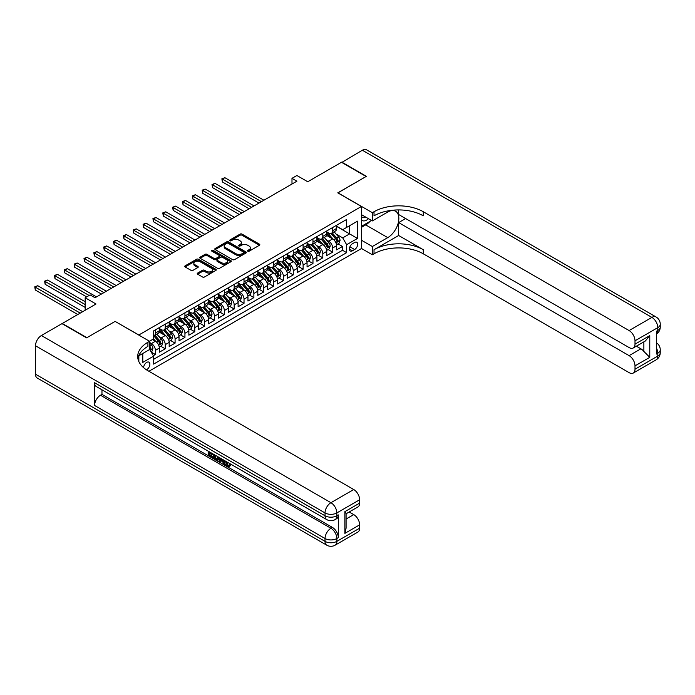 <?xml version="1.0" encoding="UTF-8"?>
<svg xmlns="http://www.w3.org/2000/svg" width="695" height="695" viewBox="0 0 695 695"><rect width="100%" height="100%" fill="white"/><g stroke="black" fill="none" stroke-linecap="round" stroke-linejoin="round"><path stroke-width="1.04" d="M247.794 251.199A0.956 0.556 0 0 0 249.149 251.199L259.417 245.266A1.364 0.791 0 0 0 259.817 244.71A1.364 0.791 0 0 0 259.417 244.154L242.016 234.102A1.364 0.791 0 0 0 240.088 234.102L229.819 240.036A0.956 0.556 0 0 0 231.166 240.817L232.495 240.053A4.378 2.528 0 0 1 238.689 240.053L240.131 240.887A4.378 2.528 0 0 1 241.417 242.677A4.378 2.528 0 0 1 240.131 244.458L238.802 245.222A0.956 0.556 0 0 0 240.157 246.004L241.486 245.239A4.378 2.528 0 0 1 247.672 245.239L249.123 246.073A4.378 2.528 0 0 1 250.409 247.863A4.378 2.528 0 0 1 249.123 249.653L247.794 250.417A0.956 0.556 0 0 0 247.794 251.199L247.794 250.417M146.463 369.81A4.457 2.571 120 0 0 146.723 369.679A4.457 2.571 120 0 0 149.633 365.744A4.457 2.571 120 0 0 148.956 362.173A4.457 2.571 120 0 0 146.723 362.399A4.457 2.571 120 0 0 143.578 367.655M197.649 273.065A1.364 0.791 0 0 0 197.25 273.621A1.364 0.791 0 0 0 197.649 274.178L202.532 276.992A1.364 0.791 0 0 0 204.469 276.992L215.876 270.407A1.364 0.791 0 0 0 216.275 269.851A1.364 0.791 0 0 0 215.876 269.295L198.475 259.252A1.364 0.791 0 0 0 196.537 259.252L185.131 265.838A1.364 0.791 0 0 0 184.731 266.394A1.364 0.791 0 0 0 185.131 266.95L191.029 270.355A1.364 0.791 0 0 0 192.958 270.355L197.84 267.54A1.364 0.791 0 0 0 198.24 266.976A1.364 0.791 0 0 0 197.84 266.42L194.921 264.734A3.657 2.111 0 0 1 193.844 263.24A3.657 2.111 0 0 1 196.103 261.285A3.657 2.111 0 0 1 200.09 261.746L211.549 268.357A3.657 2.111 0 0 1 212.618 269.851A3.657 2.111 0 0 1 210.359 271.806A3.657 2.111 0 0 1 206.372 271.345L204.469 270.242A1.364 0.791 0 0 0 202.532 270.242L197.649 273.065L197.649 274.178M115.214 321.455L138.844 334.99L361.417 206.493L337.779 192.845L366.1 176.495L341.471 162.283L307.746 181.76L296.913 175.505L291.987 178.346L296.913 181.186L95.024 297.747L90.098 294.906L85.172 297.747L85.172 310.257M115.214 321.342L86.901 337.692L62.272 323.479L96.006 304.002L85.172 297.747M232.599 259.643A1.364 0.791 0 0 0 234.528 259.643L245.934 253.049A1.364 0.791 0 0 0 246.334 252.493A1.364 0.791 0 0 0 245.934 251.938L228.533 241.895A1.364 0.791 0 0 0 226.605 241.895L215.198 248.48A1.364 0.791 0 0 0 214.798 249.036A1.364 0.791 0 0 0 215.198 249.592L232.599 259.643M212.244 251.408A0.956 0.556 0 0 1 213.217 251.538L213.217 250.4L230.905 260.616A1.364 0.791 0 0 1 231.305 261.172A1.364 0.791 0 0 1 230.905 261.728L219.498 268.313A1.364 0.791 0 0 1 217.561 268.313L200.16 258.271L205.042 255.473L205.042 254.335L200.16 257.159A1.364 0.791 0 0 0 199.76 257.715A1.364 0.791 0 0 0 200.16 258.271L200.16 257.159M205.042 255.473A1.364 0.791 0 0 1 206.98 255.473L206.98 254.335A1.364 0.791 0 0 0 205.042 254.335M206.98 254.335L214.034 258.41A1.364 0.791 0 0 0 215.971 258.41L219.203 256.542A1.364 0.791 0 0 0 219.611 255.986A1.364 0.791 0 0 0 219.203 255.421L211.862 251.182A0.956 0.556 0 0 1 213.217 250.4M153.352 355.675L155.393 354.493L151.302 352.13M149.581 342.444L151.449 343.521A5.569 3.214 60 0 1 155.393 350.341L159.329 348.065L159.329 352.217L165.236 348.812L160.762 346.223M158.825 336.406L161.301 337.831A5.569 3.214 60 0 1 165.236 344.659L169.18 342.383L169.18 346.536L175.088 343.121L170.605 340.533M168.677 330.724L171.152 332.149A5.569 3.214 60 0 1 175.088 338.969L179.023 336.693L179.023 340.845L184.94 337.44L180.457 334.851M178.528 325.034L180.995 326.459A5.569 3.214 60 0 1 184.94 333.287L188.875 331.011L188.875 335.164L194.782 331.75L190.3 329.161M188.371 319.353L190.847 320.777A5.569 3.214 60 0 1 194.782 327.597L198.727 325.329L198.727 329.473L204.634 326.068L200.151 323.479M198.223 313.662L200.69 315.087A5.569 3.214 60 0 1 204.634 321.915L208.57 319.639L208.57 323.792L214.486 320.378L210.003 317.789M208.066 307.981L210.542 309.405A5.569 3.214 60 0 1 214.486 316.225L218.421 313.958L218.421 318.102L224.329 314.696L219.846 312.107M217.917 302.29L220.393 303.715A5.569 3.214 60 0 1 224.329 310.543L228.273 308.267L228.273 312.42L234.18 309.006L229.697 306.417M227.769 296.609L230.236 298.033A5.569 3.214 60 0 1 234.18 304.853L238.116 302.586L238.116 306.73L244.023 303.324L239.549 300.735M237.612 290.918L240.088 292.343A5.569 3.214 60 0 1 244.023 299.171L247.967 296.895L247.967 301.048L253.875 297.634L249.392 295.045M247.463 285.237L249.939 286.661A5.569 3.214 60 0 1 253.875 293.481L257.81 291.214L257.81 295.358L263.726 291.952L259.244 289.363M257.315 279.546L259.782 280.98A5.569 3.214 60 0 1 263.726 287.799L267.662 285.523L267.662 289.676L273.569 286.262L269.087 283.673M267.158 273.865L269.634 275.289A5.569 3.214 60 0 1 273.569 282.109L277.514 279.842L277.514 283.986L283.421 280.58L278.938 277.991M277.01 268.174L279.477 269.608A5.569 3.214 60 0 1 283.421 276.428L287.356 274.151L287.356 278.304L293.264 274.89L288.79 272.301M286.853 262.493L289.329 263.918A5.569 3.214 60 0 1 293.264 270.737L297.208 268.47L297.208 272.614L303.116 269.208L298.633 266.619M296.704 256.803L299.18 258.236A5.569 3.214 60 0 1 303.116 265.056L307.06 262.78L307.06 266.932L312.967 263.518L308.484 260.929M306.556 251.121L309.023 252.546A5.569 3.214 60 0 1 312.967 259.365L316.903 257.098L316.903 261.242L322.81 257.836L318.327 255.247M316.399 245.431L318.875 246.864A5.569 3.214 60 0 1 322.81 253.684L326.754 251.408L326.754 255.56L332.662 252.146L332.662 247.993A5.569 3.214 -120 0 0 328.718 241.174L326.25 239.749M328.179 249.557L332.662 252.146M159.329 348.065A5.569 3.214 -120 0 0 155.393 341.245L152.44 339.542M169.18 342.383A5.569 3.214 -120 0 0 165.236 335.563L159.146 332.045M179.023 336.693A5.569 3.214 -120 0 0 175.088 329.873L168.998 326.355M188.875 331.011A5.569 3.214 -120 0 0 184.94 324.191L178.85 320.673M198.727 325.329A5.569 3.214 -120 0 0 194.782 318.501L188.692 314.983M208.57 319.639A5.569 3.214 -120 0 0 204.634 312.82L198.544 309.301M218.421 313.958A5.569 3.214 -120 0 0 214.486 307.129L208.387 303.611M228.273 308.267A5.569 3.214 -120 0 0 224.329 301.448L218.239 297.929M238.116 302.586A5.569 3.214 -120 0 0 234.18 295.757L228.09 292.239M247.967 296.895A5.569 3.214 -120 0 0 244.023 290.076L237.933 286.557M257.81 291.214A5.569 3.214 -120 0 0 253.875 284.385L247.785 280.867M267.662 285.523A5.569 3.214 -120 0 0 263.726 278.704L257.637 275.185M277.514 279.842A5.569 3.214 -120 0 0 273.569 273.013L267.479 269.495M287.356 274.151A5.569 3.214 -120 0 0 283.421 267.332L277.331 263.813M297.208 268.47A5.569 3.214 -120 0 0 293.264 261.641L287.174 258.123M307.06 262.78A5.569 3.214 -120 0 0 303.116 255.96L297.026 252.441M316.903 257.098A5.569 3.214 -120 0 0 312.967 250.269L306.877 246.76M326.754 251.408A5.569 3.214 -120 0 0 322.81 244.588L316.72 241.069M354.624 242.486L352.452 243.737A4.318 2.493 120 0 0 349.637 247.542A4.318 2.493 120 0 0 350.297 250.999A4.318 2.493 120 0 0 352.452 250.782L354.624 249.531A4.318 2.493 120 0 0 357.447 245.726A4.318 2.493 120 0 0 356.778 242.268A4.318 2.493 120 0 0 354.624 242.486M138.844 361.582L138.844 355.744M148.895 371.269L361.417 248.567L361.417 206.493M149.581 349.377L153.621 356.144L153.621 364.102L346.649 252.659L346.649 244.701L342.705 237.872L336.093 234.059M153.621 356.144L142.788 362.399L142.788 353.468M149.486 341.245L153.621 338.856L153.621 330.898L346.649 219.455L346.649 227.413L357.482 221.158L357.482 238.446L346.649 244.701M159.329 328.509L161.301 329.647A5.569 3.214 60 0 0 164.089 329.925L168.025 327.649A5.569 3.214 -120 0 0 169.18 325.095L169.18 321.915M169.18 322.828L171.152 323.957A5.569 3.214 60 0 0 173.932 324.235L177.877 321.959A5.569 3.214 -120 0 0 179.023 319.413L179.023 316.225M179.023 317.137L180.995 318.275A5.569 3.214 60 0 0 183.784 318.553L187.72 316.277A5.569 3.214 -120 0 0 188.875 313.723L188.875 310.543M188.875 311.456L190.847 312.585A5.569 3.214 60 0 0 193.627 312.863L197.571 310.587A5.569 3.214 -120 0 0 198.727 308.041L198.727 304.853M198.727 305.765L200.69 306.903A5.569 3.214 60 0 0 203.479 307.181L207.423 304.905A5.569 3.214 -120 0 0 208.57 302.351L208.57 299.171M208.57 300.084L210.542 301.213A5.569 3.214 60 0 0 213.33 301.491L217.266 299.215A5.569 3.214 -120 0 0 218.421 296.669L218.421 293.481M218.421 294.393L220.393 295.531A5.569 3.214 60 0 0 223.173 295.809L227.117 293.533A5.569 3.214 -120 0 0 228.273 290.979L228.273 287.799M228.273 288.712L230.236 289.841A5.569 3.214 60 0 0 233.025 290.119L236.96 287.843A5.569 3.214 -120 0 0 238.116 285.298L238.116 282.109M238.116 283.021L240.088 284.159A5.569 3.214 60 0 0 242.876 284.437L246.812 282.161A5.569 3.214 -120 0 0 247.967 279.607L247.967 276.428M247.967 277.34L249.939 278.478A5.569 3.214 60 0 0 252.719 278.747L256.663 276.471A5.569 3.214 -120 0 0 257.81 273.926L257.81 270.737M257.81 271.649L259.782 272.788A5.569 3.214 60 0 0 262.571 273.065L266.506 270.789A5.569 3.214 -120 0 0 267.662 268.235L267.662 265.056M267.662 265.968L269.634 267.106A5.569 3.214 60 0 0 272.414 267.375L276.358 265.108A5.569 3.214 -120 0 0 277.514 262.554L277.514 259.365M277.514 260.278L279.477 261.416A5.569 3.214 60 0 0 282.266 261.694L286.201 259.417A5.569 3.214 -120 0 0 287.356 256.863L287.356 253.684M287.356 254.596L289.329 255.734A5.569 3.214 60 0 0 292.117 256.003L296.053 253.736A5.569 3.214 -120 0 0 297.208 251.182L297.208 247.993M297.208 248.906L299.18 250.044A5.569 3.214 60 0 0 301.96 250.322L305.904 248.046A5.569 3.214 -120 0 0 307.06 245.491L307.06 242.312M307.06 243.224L309.023 244.362A5.569 3.214 60 0 0 311.812 244.631L315.747 242.364A5.569 3.214 -120 0 0 316.903 239.81L316.903 236.621M316.903 237.534L318.875 238.672A5.569 3.214 60 0 0 321.655 238.95L325.599 236.674A5.569 3.214 -120 0 0 326.754 234.128L326.754 230.94M153.621 359.324L342.513 250.269L342.513 246.464L336.597 249.87L336.597 245.726A5.569 3.214 -120 0 0 332.662 238.898L326.572 235.388M326.754 231.852L328.718 232.99A5.569 3.214 -120 0 0 331.506 233.259A5.569 3.214 -120 0 0 332.662 230.714L332.662 227.526M331.506 233.259L335.45 230.992A5.569 3.214 -120 0 0 336.597 228.438L336.597 225.249M155.393 329.873L155.393 333.061A5.569 3.214 60 0 1 154.238 335.607A5.569 3.214 60 0 1 153.621 335.833M154.238 335.607L158.173 333.331A5.569 3.214 -120 0 0 159.329 330.785L159.329 327.597M165.236 324.191L165.236 327.371A5.569 3.214 60 0 1 164.089 329.925M175.088 318.501L175.088 321.689A5.569 3.214 60 0 1 173.932 324.235M184.94 312.82L184.94 315.999A5.569 3.214 60 0 1 183.784 318.553M194.782 307.129L194.782 310.317A5.569 3.214 60 0 1 193.627 312.863M204.634 301.448L204.634 304.627A5.569 3.214 60 0 1 203.479 307.181M214.486 295.757L214.486 298.946A5.569 3.214 60 0 1 213.33 301.491M224.329 290.076L224.329 293.255A5.569 3.214 60 0 1 223.173 295.809M234.18 284.385L234.18 287.574A5.569 3.214 60 0 1 233.025 290.119M244.023 278.704L244.023 281.883A5.569 3.214 60 0 1 242.876 284.437M253.875 273.013L253.875 276.202A5.569 3.214 60 0 1 252.719 278.747M263.726 267.332L263.726 270.511A5.569 3.214 60 0 1 262.571 273.065M273.569 261.641L273.569 264.83A5.569 3.214 60 0 1 272.414 267.375M283.421 255.96L283.421 259.139A5.569 3.214 60 0 1 282.266 261.694M293.264 250.269L293.264 253.458A5.569 3.214 60 0 1 292.117 256.003M303.116 244.588L303.116 247.767A5.569 3.214 60 0 1 301.96 250.322M312.967 238.898L312.967 242.086A5.569 3.214 60 0 1 311.812 244.631M322.81 233.216L322.81 236.396A5.569 3.214 60 0 1 321.655 238.95M322.81 253.684L322.81 257.836M312.967 259.365L312.967 263.518M303.116 265.056L303.116 269.208M293.264 270.737L293.264 274.89M283.421 276.428L283.421 280.58M273.569 282.109L273.569 286.262M263.726 287.799L263.726 291.952M253.875 293.481L253.875 297.634M244.023 299.171L244.023 303.324M234.18 304.853L234.18 309.006M224.329 310.543L224.329 314.696M214.486 316.225L214.486 320.378M204.634 321.915L204.634 326.068M194.782 327.597L194.782 331.75M184.94 333.287L184.94 337.44M175.088 338.969L175.088 343.121M165.236 344.659L165.236 348.812M155.393 350.341L155.393 354.493M342.705 237.872L349.602 233.894L349.602 225.71L357.482 221.158M336.597 226.388L357.482 238.446M336.597 226.162L342.705 229.689L346.649 227.413M291.987 178.346L291.987 184.027M338.031 243.876L342.513 246.464M342.513 250.269L346.649 252.659M248.176 251.329L249.123 250.782A4.378 2.528 0 0 0 250.409 249.001L250.409 247.863M241.417 242.677L241.417 243.806A4.378 2.528 0 0 1 240.131 245.596L239.193 246.143M259.4 245.274L242.016 235.24A1.364 0.791 0 0 0 240.088 235.24L230.201 240.948M245.917 253.067L228.533 243.033A1.364 0.791 0 0 0 226.605 243.033L215.215 249.601M243.519 252.884A0.956 0.556 0 0 0 243.519 252.103L228.247 243.285A0.956 0.556 0 0 0 226.891 243.285L225.493 244.093A4.378 2.528 0 0 0 224.207 245.882A4.378 2.528 0 0 0 225.493 247.672L235.926 253.692A4.378 2.528 0 0 0 242.121 253.692L243.519 252.884L243.519 254.022A0.956 0.556 0 0 0 243.797 253.632L243.797 252.493M224.207 245.882L224.207 247.02A4.378 2.528 0 0 0 225.493 248.801L225.493 247.672M243.519 254.022L242.121 254.83A4.378 2.528 0 0 1 235.926 254.83L225.493 248.801M206.98 255.473L214.034 259.548A1.364 0.791 0 0 0 215.971 259.548L219.203 257.68A1.364 0.791 0 0 0 219.611 257.124L219.611 255.986M213.217 251.538L230.888 261.746M221.358 262.64A3.657 2.111 0 0 0 225.345 263.092A3.657 2.111 0 0 0 227.604 261.146A3.657 2.111 0 0 0 226.527 259.652L222.496 257.324A1.364 0.791 0 0 0 220.558 257.324L217.318 259.192A1.364 0.791 0 0 0 216.918 259.748A1.364 0.791 0 0 0 217.318 260.312L221.358 262.64L221.358 263.779A3.657 2.111 0 0 0 225.345 264.23A3.657 2.111 0 0 0 227.604 262.284L227.604 261.146M216.918 259.748L216.918 260.886A1.364 0.791 0 0 0 217.318 261.45L217.318 260.312M221.358 263.779L217.318 261.45M212.618 269.851L212.618 270.989A3.657 2.111 0 0 1 210.359 272.944A3.657 2.111 0 0 1 206.372 272.483L204.469 271.38A1.364 0.791 0 0 0 202.532 271.38L197.667 274.186M193.844 263.24L193.844 264.378A3.657 2.111 0 0 0 194.921 265.872L194.921 264.734M197.823 267.549L194.921 265.872M215.85 270.424L198.475 260.382A1.364 0.791 0 0 0 196.537 260.382L185.148 266.958L185.131 265.838M336.519 244.744L339.064 243.276L340.046 240.435A3.692 2.128 -120 0 0 338.613 236.969L334.113 231.756M333.209 239.262L327.875 233.086A10.651 6.151 -120 0 0 326.754 231.913M330.281 237.525L327.293 234.067A8.844 5.108 -120 0 0 326.754 233.477M263.918 200.238L224.867 177.694L222.409 179.11L222.409 181.96L258.992 203.079M331.002 233.459L335.555 238.733A3.692 2.128 60 0 1 336.875 241.278L338.057 240.592A3.692 2.128 -120 0 0 336.736 238.046L332.236 232.842M331.272 233.381L336.163 239.037A1.877 1.086 60 0 1 336.641 239.775L338.057 240.592M336.875 241.278L337.144 241.712M222.409 181.96L221.87 178.797L261.459 201.654M221.87 178.797L224.867 177.694M361.417 219.898A9.052 5.23 120 0 0 363.485 220.906A9.052 5.23 120 0 0 368.498 218.708M361.417 216.136A6.194 3.579 120 0 0 362.425 217.353A6.194 3.579 120 0 0 363.329 217.631A6.194 3.579 120 0 0 365.57 217.022M371.564 220.48L361.417 226.335M341.775 162.456L362.356 150.233L651.893 317.389A8.357 4.822 120 0 1 656.071 316.981A8.357 8.357 0 0 1 660.25 324.217A8.357 4.822 180 0 1 657.8 327.632L635.004 340.793A8.357 4.822 -120 0 0 629.097 330.559L651.893 317.389A8.357 4.822 60 0 1 657.8 327.632L657.8 330.472L656.323 331.324L656.323 354.068L657.8 353.216L657.8 356.057A8.357 4.822 60 0 1 656.071 359.88L633.275 373.05A8.357 4.822 -120 0 0 635.004 369.219L657.8 356.057A8.357 4.822 0 0 0 660.25 352.643A8.357 8.357 0 0 1 656.071 359.88M341.775 162.109L366.395 176.33L337.883 192.897M361.417 240.209L372.346 246.517L387.758 237.62A15.672 9.044 120 0 0 398 223.816A15.672 9.044 120 0 0 395.594 211.254A15.672 9.044 120 0 0 387.758 212.036L372.346 220.932L372.346 212.687L374.023 211.723A34.819 20.103 180 0 1 423.264 211.723L629.097 330.559M372.346 246.517L372.346 254.761L374.023 253.797A34.819 20.103 180 0 1 423.264 253.797L629.097 372.633A8.357 4.822 -120 0 0 633.275 373.05M398.643 235.492L374.023 249.705A34.819 20.103 180 0 1 423.264 249.705L398.643 235.492L398.643 222.582L405.637 218.543M398.643 209.925L398.643 214.512L629.097 347.561A8.357 4.822 -120 0 0 633.275 347.969A8.357 4.822 -120 0 0 635.004 344.147L649.773 335.615L649.773 357.334L643.865 351.427L643.865 341.853M649.773 357.334L635.004 365.865L635.004 369.219M635.004 365.865A8.357 4.822 -120 0 0 629.097 355.632L640.912 348.812A8.357 4.822 60 0 1 643.865 351.427M398.643 222.582L629.097 355.632M362.356 150.233A8.357 4.822 -60 0 1 366.534 149.816L656.071 316.981M361.417 214.625L372.346 220.932M337.883 192.784L372.346 212.687M361.417 248.454L372.346 254.761M635.004 340.793L635.004 344.147M636.368 346.188L640.912 348.812M374.023 211.723L374.023 215.815A34.819 20.103 180 0 1 423.264 215.815L423.264 211.723M633.275 347.969L645.36 340.993L649.773 335.615M370.044 221.358A15.672 9.044 -60 0 1 365.7 224.885L361.417 227.361M226.318 461.576L228.142 465.389L228.837 465.633M225.606 461.202L227.361 465.85L228.507 465.989L229.802 464.642L230.636 465.346L229.159 466.91L227.439 466.684C225.623 465.45 224.711 463.739 224.694 461.549L224.763 460.716M220.793 460.655L219.62 462.079L218.734 461.567L220.228 458.092M223.981 460.255L225.154 464.364L224.372 464.825L223.486 464.312L222.817 461.828L220.298 460.368L219.62 462.079M209.803 453.262L209.803 454.712L213.287 456.728L213.287 457.519L212.496 457.97L208.179 455.477L208.179 451.142M212.913 453.87L212.123 454.599L209.013 452.81L209.013 455.173L209.803 454.712M94.581 382.728L325.025 515.777A8.357 4.822 120 0 0 326.763 519.599L96.31 386.55A8.357 4.822 -60 0 1 94.581 382.728L94.581 405.472A8.357 4.822 -60 0 1 100.488 395.229L101.965 394.378L332.418 527.427A8.357 4.822 60 0 1 338.326 537.661L338.326 514.917A8.357 4.822 60 0 1 336.597 518.748L335.112 519.599A8.357 4.822 -120 0 0 336.849 515.777L338.326 514.917M101.965 394.378L101.965 389.817M218.421 457.049L218.482 457.979L219.255 457.536L218.456 459.777L215.754 459.847L213.634 458.622L213.634 454.287M86.597 337.866L115.109 321.403L149.581 341.306L147.905 342.27A34.819 20.103 -0 0 0 137.706 356.483A34.819 20.103 -0 0 0 147.905 370.696L353.738 489.532A8.357 4.822 60 0 1 359.645 499.766L336.849 512.927L336.849 515.777A8.357 4.822 -0 0 1 325.025 515.777L325.025 512.927L35.488 345.762A8.357 4.822 -60 0 1 41.396 335.529L61.977 323.644L86.597 337.866M149.581 341.306L149.581 349.55L138.696 355.831M344.876 511.65L346.093 513.501L346.093 528.113L344.876 533.369L344.876 511.65L359.645 503.119L359.645 499.766M359.645 503.119A8.357 4.822 60 0 1 357.916 506.95L346.093 513.77M35.488 374.197L325.025 541.362A8.357 4.822 120 0 0 326.763 545.184L37.217 378.019A8.357 4.822 -60 0 1 35.488 374.197L35.488 345.762M349.194 511.98L353.738 514.604A8.357 4.822 60 0 1 359.645 524.838L344.876 533.369M338.326 537.661L336.849 538.521L336.849 541.362L359.645 528.2L359.645 524.838M359.645 528.2A8.357 4.822 60 0 1 357.916 532.023L335.112 545.184A8.357 4.822 -120 0 0 336.849 541.362A8.357 4.822 -0 0 1 325.025 541.362L325.025 538.521L94.581 405.472M147.905 342.27L147.905 346.362A34.819 20.103 -0 0 0 137.888 358.533M209.013 455.173L212.496 457.18L213.287 456.728M212.496 457.18L212.496 457.97M209.013 451.62L212.47 453.618M212.123 453.818L212.123 454.599M218.482 457.979L217.665 460.229M214.468 454.765L214.468 458.318L217.083 459.343L217.587 456.572M215.259 455.225L215.259 457.866L217.874 458.891M214.468 458.318L215.259 457.866M215.685 459.021L216.475 458.57M222.878 459.621L224.372 464.825M221.01 458.544L220.541 459.725L222.565 460.889L222.096 459.169M221.505 458.83L222.27 459.812M220.541 459.725L221.331 459.273M227.361 465.85L228.142 465.389M225.528 462.027L226.283 461.593M229.011 465.094L229.845 465.798L230.636 465.346M229.845 465.798L229.159 466.91M326.667 250.435L329.213 248.966L330.195 246.117A3.692 2.128 -120 0 0 328.761 242.659L324.261 237.447M323.357 244.944L318.023 238.767A10.651 6.151 -120 0 0 316.903 237.594M320.43 243.215L317.45 239.758A8.844 5.108 -120 0 0 316.903 239.158M254.075 205.92L215.024 183.376L212.557 184.8L212.557 187.641L249.149 208.761M321.16 239.149L325.712 244.414A3.692 2.128 60 0 1 327.024 246.96L328.205 246.282A3.692 2.128 -120 0 0 326.893 243.737L322.393 238.524M321.429 239.063L326.311 244.727A1.877 1.086 60 0 1 326.789 245.457L328.205 246.282M327.024 246.96L327.293 247.394M212.557 187.641L212.018 184.488L251.607 207.345M212.018 184.488L215.024 183.376M316.824 256.116L319.37 254.648L320.352 251.807A3.692 2.128 -120 0 0 318.909 248.341L314.409 243.128M313.514 250.634L308.172 244.458A10.651 6.151 -120 0 0 307.06 243.285M310.587 248.897L307.598 245.439A8.844 5.108 -120 0 0 307.06 244.848M244.223 211.61L205.173 189.066L202.714 190.482L202.714 193.332L239.297 214.451M311.308 244.831L315.86 250.104A3.692 2.128 60 0 1 317.172 252.65L318.353 251.964A3.692 2.128 -120 0 0 317.042 249.418L312.541 244.214M311.577 244.744L316.468 250.409A1.877 1.086 60 0 1 316.937 251.147L318.353 251.964M317.172 252.65L317.441 253.084M202.714 193.332L202.167 190.169L241.764 213.026M202.167 190.169L205.173 189.066M306.973 261.807L309.518 260.338L310.5 257.489A3.692 2.128 -120 0 0 309.067 254.031L304.566 248.819M303.663 256.316L298.329 250.139A10.651 6.151 -120 0 0 297.208 248.966M300.735 254.587L297.755 251.13A8.844 5.108 -120 0 0 297.208 250.53M234.371 217.292L195.33 194.748L192.863 196.172L192.863 199.013L229.454 220.133M301.456 250.521L306.009 255.786A3.692 2.128 60 0 1 307.329 258.332L308.511 257.654A3.692 2.128 -120 0 0 307.19 255.108L302.69 249.896M301.726 250.435L306.617 256.099A1.877 1.086 60 0 1 307.094 256.829L308.511 257.654M307.329 258.332L307.598 258.766M192.863 199.013L192.324 195.86L231.913 218.716M192.324 195.86L195.33 194.748M297.121 267.488L299.667 266.02L300.657 263.179A3.692 2.128 -120 0 0 299.215 259.713L294.715 254.5M293.811 262.006L288.477 255.83A10.651 6.151 -120 0 0 287.356 254.657M290.892 260.269L287.904 256.811A8.844 5.108 -120 0 0 287.356 256.22M224.528 222.982L185.478 200.438L183.02 201.854L183.02 204.704L219.603 225.823M291.613 256.203L296.166 261.476A3.692 2.128 60 0 1 297.477 264.022L298.659 263.336A3.692 2.128 -120 0 0 297.347 260.79L292.847 255.586M291.883 256.116L296.774 261.78A1.877 1.086 60 0 1 297.243 262.519L298.659 263.336M297.477 264.022L297.747 264.456M183.02 204.704L182.472 201.541L222.061 224.398M182.472 201.541L185.478 200.438M287.278 273.178L289.824 271.71L290.805 268.861A3.692 2.128 -120 0 0 289.372 265.403L284.872 260.191M283.968 267.688L278.634 261.511A10.651 6.151 -120 0 0 277.514 260.338M281.041 265.959L278.052 262.502A8.844 5.108 -120 0 0 277.514 261.902M214.677 228.664L175.626 206.12L173.168 207.544L173.168 210.385L209.751 231.505M281.762 261.893L286.314 267.158A3.692 2.128 60 0 1 287.634 269.703L288.816 269.026A3.692 2.128 -120 0 0 287.495 266.48L282.995 261.268M282.031 261.807L286.922 267.471A1.877 1.086 60 0 1 287.4 268.201L288.816 269.026M287.634 269.703L287.904 270.138M173.168 210.385L172.629 207.232L212.218 230.088M172.629 207.232L175.626 206.12M277.427 278.86L279.972 277.392L280.954 274.551A3.692 2.128 -120 0 0 279.52 271.085L275.02 265.872M274.117 273.378L268.783 267.193A10.651 6.151 -120 0 0 267.662 266.029M271.189 271.641L268.209 268.183A8.844 5.108 -120 0 0 267.662 267.592M204.834 234.354L165.784 211.81L163.316 213.226L163.316 216.076L199.908 237.195M271.919 267.575L276.471 272.848A3.692 2.128 60 0 1 277.783 275.394L278.964 274.707A3.692 2.128 -120 0 0 277.653 272.162L273.152 266.958M272.179 267.488L277.07 273.152A1.877 1.086 60 0 1 277.548 273.891L278.964 274.707M277.783 275.394L278.052 275.828M163.316 216.076L162.778 212.913L202.367 235.77M162.778 212.913L165.784 211.81M267.584 284.55L270.12 283.082L271.111 280.233A3.692 2.128 -120 0 0 269.669 276.766L265.169 271.563M264.274 279.06L258.931 272.883A10.651 6.151 -120 0 0 257.81 271.71M261.346 277.331L258.358 273.873A8.844 5.108 -120 0 0 257.81 273.274M194.982 240.036L155.932 217.492L153.473 218.916L153.473 221.757L190.056 242.876M262.067 273.265L266.619 278.53A3.692 2.128 60 0 1 267.931 281.075L269.113 280.398A3.692 2.128 -120 0 0 267.801 277.852L263.301 272.64M262.336 273.178L267.228 278.843A1.877 1.086 60 0 1 267.697 279.572L269.113 280.398M267.931 281.075L268.201 281.51M153.473 221.757L152.926 218.604L192.515 241.46M152.926 218.604L155.932 217.492M257.732 290.232L260.278 288.764L261.259 285.923A3.692 2.128 -120 0 0 259.826 282.457L255.326 277.244M254.422 284.75L249.088 278.565A10.651 6.151 -120 0 0 247.967 277.401M251.494 283.013L248.515 279.555A8.844 5.108 -120 0 0 247.967 278.964M185.131 245.726L146.089 223.182L143.622 224.598L143.622 227.447L180.205 248.567M252.215 278.947L256.768 284.22A3.692 2.128 60 0 1 258.088 286.766L259.27 286.079A3.692 2.128 -120 0 0 257.949 283.534L253.449 278.33M252.485 278.86L257.376 284.524A1.877 1.086 60 0 1 257.854 285.263L259.27 286.079M258.088 286.766L258.358 287.2M143.622 227.447L143.083 224.285L182.672 247.142M143.083 224.285L146.089 223.182M247.88 295.922L250.426 294.454L251.416 291.605A3.692 2.128 -120 0 0 249.974 288.138L245.474 282.935M244.57 290.432L239.236 284.255A10.651 6.151 -120 0 0 238.116 283.082M241.643 288.703L238.663 285.245A8.844 5.108 -120 0 0 238.116 284.646M175.288 251.408L136.237 228.864L133.779 230.288L133.779 233.129L170.362 254.248M242.373 284.637L246.925 289.902A3.692 2.128 60 0 1 248.237 292.447L249.418 291.761A3.692 2.128 -120 0 0 248.106 289.224L243.606 284.012M242.642 284.55L247.533 290.215A1.877 1.086 60 0 1 248.002 290.944L249.418 291.761M248.237 292.447L248.506 292.882M133.779 233.129L133.232 229.976L172.82 252.832M133.232 229.976L136.237 228.864M238.037 301.604L240.583 300.136L241.565 297.295A3.692 2.128 -120 0 0 240.122 293.829L235.631 288.616M234.728 296.122L229.385 289.937A10.651 6.151 -120 0 0 228.273 288.772M231.8 294.385L228.811 290.927A8.844 5.108 -120 0 0 228.273 290.336M165.436 257.098L126.386 234.554L123.927 235.97L123.927 238.811L160.51 259.939M232.521 290.319L237.073 295.592A3.692 2.128 60 0 1 238.394 298.138L239.575 297.451A3.692 2.128 -120 0 0 238.255 294.906L233.755 289.702M232.79 290.232L237.681 295.896A1.877 1.086 60 0 1 238.15 296.635L239.575 297.451M238.394 298.138L238.654 298.572M123.927 238.811L123.389 235.657L162.977 258.514M123.389 235.657L126.386 234.554M228.186 307.294L230.731 305.826L231.713 302.977A3.692 2.128 -120 0 0 230.28 299.51L225.779 294.306M224.876 301.804L219.542 295.627A10.651 6.151 -120 0 0 218.421 294.454M221.948 300.075L218.968 296.617A8.844 5.108 -120 0 0 218.421 296.018M155.584 262.78L116.543 240.235L114.076 241.66L114.076 244.501L150.667 265.62M222.678 296.009L227.222 301.274A3.692 2.128 60 0 1 228.542 303.819L229.724 303.133A3.692 2.128 -120 0 0 228.403 300.596L223.912 295.384M222.939 295.922L227.83 301.587A1.877 1.086 60 0 1 228.308 302.316L229.724 303.133M228.542 303.819L228.811 304.254M114.076 244.501L113.537 241.347L153.126 264.204M113.537 241.347L116.543 240.235M218.334 312.976L220.88 311.508L221.87 308.667A3.692 2.128 -120 0 0 220.428 305.201L215.928 299.988M215.033 307.494L209.69 301.309A10.651 6.151 -120 0 0 208.57 300.144M212.105 305.757L209.117 302.299A8.844 5.108 -120 0 0 208.57 301.708M145.742 268.47L106.691 245.926L104.233 247.342L104.233 250.183L140.816 271.311M212.826 301.691L217.379 306.964A3.692 2.128 60 0 1 218.69 309.501L219.872 308.823A3.692 2.128 -120 0 0 218.56 306.278L214.06 301.074M213.096 301.604L217.987 307.268A1.877 1.086 60 0 1 218.456 308.007L219.872 308.823M218.69 309.501L218.96 309.944M104.233 250.183L103.685 247.029L143.274 269.886M103.685 247.029L106.691 245.926M208.491 318.666L211.037 317.198L212.018 314.349A3.692 2.128 -120 0 0 210.585 310.882L206.085 305.678M205.181 313.176L199.847 306.999A10.651 6.151 -120 0 0 198.727 305.826M202.254 311.447L199.265 307.989A8.844 5.108 -120 0 0 198.727 307.39M135.89 274.151L96.84 251.607L94.381 253.032L94.381 255.873L130.964 276.992M202.975 307.381L207.527 312.646A3.692 2.128 60 0 1 208.847 315.191L210.029 314.505A3.692 2.128 -120 0 0 208.709 311.968L204.208 306.756M203.244 307.294L208.135 312.959A1.877 1.086 60 0 1 208.613 313.688L210.029 314.505M208.847 315.191L209.117 315.626M94.381 255.873L93.842 252.719L133.431 275.576M93.842 252.719L96.84 251.607M198.64 324.348L201.185 322.88L202.167 320.039A3.692 2.128 -120 0 0 200.733 316.572L196.233 311.36M195.33 318.866L189.996 312.68A10.651 6.151 -120 0 0 188.875 311.516M192.402 317.129L189.422 313.671A8.844 5.108 -120 0 0 188.875 313.08M126.047 279.842L86.997 257.298L84.529 258.714L84.529 261.555L121.121 282.683M193.132 313.063L197.684 318.336A3.692 2.128 60 0 1 198.996 320.873L200.177 320.195A3.692 2.128 -120 0 0 198.866 317.65L194.365 312.446M193.392 312.976L198.284 318.64A1.877 1.086 60 0 1 198.761 319.379L200.177 320.195M198.996 320.873L199.265 321.316M84.529 261.555L83.991 258.401L123.58 281.258M83.991 258.401L86.997 257.298M188.797 330.038L191.342 328.57L192.324 325.72A3.692 2.128 -120 0 0 190.882 322.254L186.382 317.05M185.487 324.548L180.144 318.371A10.651 6.151 -120 0 0 179.023 317.198M182.559 322.81L179.571 319.361A8.844 5.108 -120 0 0 179.023 318.762M116.195 285.523L77.145 262.979L74.686 264.404L74.686 267.245L111.27 288.364M183.28 318.753L187.832 324.018A3.692 2.128 60 0 1 189.144 326.563L190.326 325.877A3.692 2.128 -120 0 0 189.014 323.34L184.514 318.128M183.549 318.666L188.441 324.33A1.877 1.086 60 0 1 188.91 325.06L190.326 325.877M189.144 326.563L189.414 326.998M74.686 267.245L74.139 264.091L113.737 286.948M74.139 264.091L77.145 262.979M178.945 335.72L181.491 334.252L182.472 331.411A3.692 2.128 -120 0 0 181.039 327.944L176.539 322.732M175.635 330.238L170.301 324.052A10.651 6.151 -120 0 0 169.18 322.888M172.708 328.5L169.728 325.043A8.844 5.108 -120 0 0 169.18 324.452M106.344 291.214L67.302 268.67L64.835 270.086L64.835 272.927L101.427 294.055M173.429 324.435L177.981 329.708A3.692 2.128 60 0 1 179.301 332.245L180.483 331.567A3.692 2.128 -120 0 0 179.162 329.022L174.662 323.818M173.698 324.348L178.589 330.012A1.877 1.086 60 0 1 179.067 330.751L180.483 331.567M179.301 332.245L179.571 332.688M64.835 272.927L64.296 269.773L103.885 292.63M64.296 269.773L67.302 268.67M169.094 341.41L171.639 339.942L172.629 337.092A3.692 2.128 -120 0 0 171.187 333.626L166.687 328.422M165.784 335.92L160.449 329.743A10.651 6.151 -120 0 0 159.329 328.57M162.865 334.182L159.876 330.733A8.844 5.108 -120 0 0 159.329 330.134M96.501 296.895L57.45 274.351L54.992 275.776L54.992 278.617L86.649 296.895M163.586 330.125L168.138 335.39A3.692 2.128 60 0 1 169.45 337.935L170.631 337.249A3.692 2.128 -120 0 0 169.319 334.712L164.819 329.5M163.855 330.038L168.746 335.702A1.877 1.086 60 0 1 169.215 336.432L170.631 337.249M169.45 337.935L169.719 338.369M54.992 278.617L54.445 275.463L89.116 295.471M54.445 275.463L57.45 274.351M159.251 347.092L161.796 345.623L162.778 342.783A3.692 2.128 -120 0 0 161.344 339.316L156.844 334.104M155.941 341.61L153.586 338.882M153.013 339.872L152.631 339.429M85.172 301.726L47.599 280.042L45.14 281.458L45.14 284.298L85.172 307.416M153.734 335.807L158.286 341.08A3.692 2.128 60 0 1 159.607 343.617L160.788 342.939A3.692 2.128 -120 0 0 159.468 340.394L154.968 335.19M154.003 335.72L158.894 341.384A1.877 1.086 60 0 1 159.364 342.122L160.788 342.939M159.607 343.617L159.867 344.06M45.14 284.298L44.602 281.145L85.172 304.575M44.602 281.145L47.599 280.042M151.11 351.792L151.944 351.314L152.926 348.464A3.692 2.128 -120 0 0 151.493 344.998L149.581 342.791M82.714 311.681L37.756 285.723L35.289 287.148L35.289 289.989L77.788 314.522M149.581 348.725A3.692 2.128 60 0 1 149.755 349.307L150.937 348.621A3.692 2.128 -120 0 0 149.625 346.084L149.581 346.032M149.755 349.307L150.024 349.741M35.289 289.989L34.75 286.835L80.246 313.097M34.75 286.835L37.756 285.723M151.449 343.521L155.393 341.245M161.301 337.831L165.236 335.563M171.152 332.149L175.088 329.873M180.995 326.459L184.94 324.191M190.847 320.777L194.782 318.501M200.69 315.087L204.634 312.82M210.542 309.405L214.486 307.129M220.393 303.715L224.329 301.448M230.236 298.033L234.18 295.757M240.088 292.343L244.023 290.076M249.939 286.661L253.875 284.385M259.782 280.98L263.726 278.704M269.634 275.289L273.569 273.013M279.477 269.608L283.421 267.332M289.329 263.918L293.264 261.641M299.18 258.236L303.116 255.96M309.023 252.546L312.967 250.269M318.875 246.864L322.81 244.588M328.718 241.174L332.662 238.898M332.662 230.714L336.597 228.438M155.393 333.061L159.329 330.785M165.236 327.371L169.18 325.095M175.088 321.689L179.023 319.413M184.94 315.999L188.875 313.723M194.782 310.317L198.727 308.041M204.634 304.627L208.57 302.351M214.486 298.946L218.421 296.669M224.329 293.255L228.273 290.979M234.18 287.574L238.116 285.298M244.023 281.883L247.967 279.607M253.875 276.202L257.81 273.926M263.726 270.511L267.662 268.235M273.569 264.83L277.514 262.554M283.421 259.139L287.356 256.863M293.264 253.458L297.208 251.182M303.116 247.767L307.06 245.491M312.967 242.086L316.903 239.81M322.81 236.396L326.754 234.128M332.662 247.993L336.597 245.726M349.898 246.803L354.624 249.531M349.403 249.018L352.452 250.782M249.123 250.782L249.123 249.653M238.802 246.004L238.802 245.222M240.131 245.596L240.131 244.458M229.819 240.817L229.819 240.036M240.088 235.24L240.088 234.102M242.016 235.24L242.016 234.102M259.417 245.266L259.417 244.154M215.198 249.592L215.198 248.48M226.605 243.033L226.605 241.895M228.533 243.033L228.533 241.895M245.934 253.049L245.934 251.938M235.926 254.83L235.926 253.692M242.121 254.83L242.121 253.692M214.034 259.548L214.034 258.41M215.971 259.548L215.971 258.41M219.203 257.68L219.203 256.542M230.905 261.728L230.905 260.616M202.532 271.38L202.532 270.242M204.469 271.38L204.469 270.242M206.372 272.483L206.372 271.345M197.84 267.54L197.84 266.42M196.537 260.382L196.537 259.252M198.475 260.382L198.475 259.252M215.876 270.407L215.876 269.295M335.954 242.859L340.02 240.505M327.875 233.086L328.379 232.79M336.736 238.046L338.613 236.969M333.8 239.749L335.555 238.733M374.023 249.705L374.023 253.797M423.264 249.705L423.264 253.797M656.323 347.847A8.357 4.822 60 0 1 657.8 353.216A8.357 4.822 180 0 0 660.25 349.802A8.357 8.357 0 0 0 656.323 342.722M656.323 334.147A8.357 8.357 0 0 0 660.25 327.058A8.357 4.822 0 0 1 657.8 330.472A8.357 4.822 60 0 1 656.323 334.13M365.7 224.885L387.758 237.62M41.396 335.529L330.942 502.694L353.738 489.532M100.488 395.229L330.942 528.278L332.418 527.427M346.093 519.017L353.738 514.604M330.942 502.694A8.357 4.822 120 0 0 325.025 512.927A8.357 4.822 180 0 0 336.849 512.927A8.357 4.822 -120 0 0 330.942 502.694M330.942 528.278A8.357 4.822 120 0 0 325.025 538.521A8.357 4.822 180 0 0 336.849 538.521A8.357 4.822 -120 0 0 330.942 528.278M326.103 248.541L330.177 246.195M318.023 238.767L318.527 238.472M326.893 243.737L328.761 242.659M323.948 245.431L325.712 244.414M316.26 254.231L320.326 251.877M308.172 244.458L308.684 244.162M317.042 249.418L318.909 248.341M314.097 251.121L315.86 250.104M306.408 259.913L310.474 257.567M298.329 250.139L298.833 249.844M307.19 255.108L309.067 254.031M304.254 256.803L306.009 255.786M296.565 265.594L300.631 263.249M288.477 255.83L288.99 255.534M297.347 260.79L299.215 259.713M294.402 262.493L296.166 261.476M286.714 271.285L290.779 268.939M278.634 261.511L279.138 261.216M287.495 266.48L289.372 265.403M284.559 268.174L286.314 267.158M276.862 276.966L280.936 274.621M268.783 267.193L269.286 266.906M277.653 272.162L279.52 271.085M274.707 273.865L276.471 272.848M267.019 282.656L271.085 280.311M258.931 272.883L259.443 272.588M267.801 277.852L269.669 276.766M264.856 279.546L266.619 278.53M257.167 288.338L261.233 285.993M249.088 278.565L249.592 278.278M257.949 283.534L259.826 282.457M255.013 285.237L256.768 284.22M247.316 294.028L251.39 291.683M239.236 284.255L239.74 283.96M248.106 289.224L249.974 288.138M245.161 290.918L246.925 289.902M237.473 299.71L241.539 297.364M229.385 289.937L229.897 289.65M238.255 294.906L240.122 293.829M235.31 296.609L237.073 295.592M227.621 305.4L231.696 303.055M219.542 295.627L220.046 295.332M228.403 300.596L230.28 299.51M225.467 302.29L227.222 301.274M217.778 311.082L221.844 308.736M209.69 301.309L210.203 301.022M218.56 306.278L220.428 305.201M215.615 307.981L217.379 306.964M207.927 316.772L211.992 314.427M199.847 306.999L200.351 306.704M208.709 311.968L210.585 310.882M205.772 313.662L207.527 312.646M198.075 322.454L202.149 320.108M189.996 312.68L190.5 312.394M198.866 317.65L200.733 316.572M195.921 319.353L197.684 318.336M188.232 328.144L192.298 325.799M180.144 318.371L180.657 318.075M189.014 323.34L190.882 322.254M186.069 325.034L187.832 324.018M178.38 333.826L182.446 331.48M170.301 324.052L170.805 323.766M179.162 329.022L181.039 327.944M176.226 330.724L177.981 329.708M168.537 339.516L172.603 337.162M160.449 329.743L160.962 329.447M169.319 334.712L171.187 333.626M166.374 336.406L168.138 335.39M158.686 345.198L162.752 342.852M159.468 340.394L161.344 339.316M156.523 342.096L158.286 341.08M150.146 350.132L152.909 348.534M149.625 346.084L151.493 344.998M149.581 347.839L150.937 348.621M660.25 349.802L660.25 352.643M660.25 324.217L660.25 327.058M326.763 519.599A8.357 8.357 0 0 0 335.112 519.599M326.763 545.184A8.357 8.357 0 0 0 335.112 545.184"/></g></svg>
